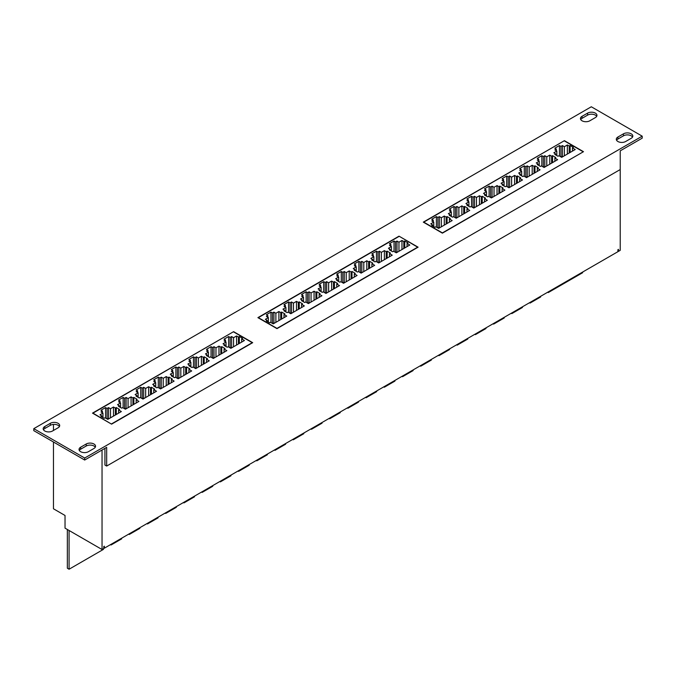 <?xml version="1.0" encoding="UTF-8"?>
<svg xmlns="http://www.w3.org/2000/svg" width="676" height="676" viewBox="0 0 676 676"><rect width="100%" height="100%" fill="white"/><g stroke="black" fill="none" stroke-linecap="round" stroke-linejoin="round"><path stroke-width="1.01" d="M33.8 428.652L84.694 458.032L642.2 136.163L591.306 106.774L33.8 428.652L33.8 430.654L84.694 460.035L106.673 447.351L106.673 466.051L620.222 169.549L620.222 250.357L618.489 251.354L618.489 249.351L617.906 249.689L617.906 251.692L104.358 548.185L104.358 546.183L103.774 546.521L103.774 548.523L102.042 549.52L102.042 450.022M104.358 548.185L103.774 547.856M53.463 424.418L53.463 430.451M53.463 442.011L53.463 508.783L65.031 515.467L65.031 528.15L102.042 549.52M617.906 251.024L618.489 251.354M80.647 451.686A5.476 3.16 0 0 0 88.395 451.686L93.947 448.484A5.476 3.16 0 0 0 95.553 446.245A5.476 3.16 0 0 0 92.164 443.321A5.476 3.16 0 0 0 86.198 444.014L80.647 447.216A5.476 3.16 0 0 0 79.041 449.455A5.476 3.16 0 0 0 80.647 451.686M44.785 430.992A5.476 3.16 0 0 0 52.534 430.992L58.094 427.781A5.476 3.16 0 0 0 59.691 425.542A5.476 3.16 0 0 0 56.311 422.627A5.476 3.16 0 0 0 50.337 423.311L44.785 426.514A5.476 3.16 0 0 0 43.179 428.753A5.476 3.16 0 0 0 44.785 430.992M582.053 120.801A5.476 3.16 0 0 0 589.802 120.801L595.353 117.599A5.476 3.16 0 0 0 596.959 115.359A5.476 3.16 0 0 0 593.579 112.436A5.476 3.16 0 0 0 587.605 113.12L582.053 116.323A5.476 3.16 0 0 0 580.447 118.562A5.476 3.16 0 0 0 582.053 120.801M617.906 141.504A5.476 3.16 0 0 0 625.663 141.504L631.215 138.301A5.476 3.16 0 0 0 632.82 136.062A5.476 3.16 0 0 0 629.432 133.138A5.476 3.16 0 0 0 623.466 133.823L617.906 137.025A5.476 3.16 0 0 0 616.309 139.264A5.476 3.16 0 0 0 617.906 141.504M103.428 548.718L103.428 549.385L69.079 569.226L67.347 568.22L67.347 529.485M110.484 544.645L111.067 544.983L111.067 544.315M121.646 538.206L121.646 538.873L111.067 544.983M128.702 534.133L129.285 534.462L129.285 533.795M139.864 527.686L139.864 528.353L129.285 534.462M146.92 523.613L147.503 523.951L147.503 523.275M158.083 517.165L158.083 517.833L147.503 523.951M165.138 513.092L165.713 513.43L165.713 512.763M176.301 506.654L176.301 507.321L165.713 513.43M183.357 502.581L183.931 502.91L183.931 502.243M194.519 496.133L194.519 496.801L183.931 502.91M201.575 492.06L202.149 492.39L202.149 491.722M212.737 485.613L212.737 486.281L202.149 492.39M219.793 481.54L220.368 481.878L220.368 481.211M230.955 475.101L230.955 475.769L220.368 481.878M238.003 471.028L238.586 471.358L238.586 470.69M249.165 464.581L249.165 465.249L238.586 471.358M256.221 460.508L256.804 460.838L256.804 460.17M267.383 454.061L267.383 454.728L256.804 460.838M274.439 449.988L275.022 450.326L275.022 449.658M285.602 443.54L285.602 444.216L275.022 450.326M292.657 439.468L293.24 439.806L293.24 439.138M303.82 433.029L303.82 433.696L293.24 439.806M310.875 428.956L311.459 429.285L311.459 428.618M322.038 422.508L322.038 423.176L311.459 429.285M329.094 418.436L329.668 418.774L329.668 418.098M340.256 411.988L340.256 412.656L329.668 418.774M347.312 407.915L347.886 408.253L347.886 407.586M358.474 401.476L358.474 402.144L347.886 408.253M365.53 397.404L366.105 397.733L366.105 397.065M376.693 390.956L376.693 391.624L366.105 397.733M383.748 386.883L384.323 387.221L384.323 386.545M394.911 380.436L394.911 381.103L384.323 387.221M401.966 376.363L402.541 376.701L402.541 376.033M413.12 369.924L413.12 370.592L402.541 376.701M420.176 365.851L420.759 366.181L420.759 365.513M431.339 359.404L431.339 360.071L420.759 366.181M438.394 355.331L438.977 355.66L438.977 354.993M449.557 348.884L449.557 349.551L438.977 355.66M456.613 344.811L457.196 345.149L457.196 344.481M467.775 338.372L467.775 339.039L457.196 345.149M474.831 334.29L475.414 334.628L475.414 333.961M485.993 327.852L485.993 328.519L475.414 334.628M493.049 323.779L493.624 324.108L493.624 323.441M504.212 317.331L504.212 317.999L493.624 324.108M511.267 313.258L511.842 313.596L511.842 312.929M522.43 306.811L522.43 307.487L511.842 313.596M529.485 302.738L530.06 303.076L530.06 302.409M540.648 296.299L540.648 296.967L530.06 303.076M449.388 218.965L450.309 218.433L447.073 216.565L446.143 217.097L444.293 216.024L441.293 217.765L439.324 216.633L437.879 217.461L436.375 216.599L431.744 219.269L433.248 220.131L431.803 220.968L433.772 222.108L430.764 223.84L432.615 224.905L431.685 225.446L434.93 227.313L435.851 226.781L438.631 228.378L452.159 220.57L449.388 218.965L449.388 222.167M466.964 208.816L467.893 208.284L464.657 206.408L463.728 206.949L461.877 205.876L458.869 207.616L456.9 206.476L455.455 207.312L453.951 206.442L449.329 209.112L450.833 209.982L449.388 210.819L451.348 211.951L448.349 213.692L450.199 214.757L449.27 215.289L452.506 217.165L453.435 216.633L456.207 218.23L469.744 210.422L466.964 208.816L466.964 212.019M484.548 198.668L485.469 198.127L482.233 196.26L481.312 196.792L479.461 195.727L476.453 197.46L474.484 196.327L473.039 197.164L471.535 196.293L466.913 198.964L468.409 199.834L466.964 200.671L468.933 201.803L465.925 203.544L467.775 204.608L466.854 205.141L470.09 207.008L471.011 206.476L473.792 208.081L487.32 200.265L484.548 198.668L484.548 201.87M502.133 188.511L503.054 187.979L499.817 186.111L498.888 186.644L497.037 185.579L494.029 187.311L492.069 186.179L490.624 187.015L489.12 186.145L484.489 188.815L485.993 189.686L484.548 190.522L486.517 191.654L483.509 193.387L485.36 194.46L484.43 194.992L487.675 196.86L488.596 196.327L491.376 197.933L504.904 190.117L502.133 188.511L502.133 191.722M519.709 178.363L520.638 177.83L517.393 175.963L516.472 176.495L514.622 175.422L511.614 177.163L509.645 176.03L508.2 176.858L506.696 175.997L502.074 178.667L503.578 179.529L502.133 180.365L504.093 181.506L501.085 183.238L502.936 184.311L502.014 184.844L505.251 186.711L506.18 186.179L508.952 187.776L522.489 179.968L519.709 178.363L519.709 181.574M537.293 168.214L538.214 167.682L534.978 165.806L534.057 166.347L532.206 165.274L529.198 167.014L527.229 165.874L525.784 166.71L524.28 165.84L519.65 168.518L521.154 169.38L519.709 170.217L521.678 171.349L518.669 173.09L520.52 174.154L519.591 174.695L522.835 176.563L523.756 176.03L526.536 177.627L540.065 169.82L537.293 168.214L537.293 171.417M554.869 158.066L555.799 157.533L552.562 155.657L551.633 156.19L549.782 155.125L546.774 156.857L544.814 155.725L543.36 156.562L541.856 155.691L537.234 158.361L538.738 159.232L537.293 160.068L539.254 161.201L536.254 162.941L538.104 164.006L537.175 164.538L540.411 166.414L541.341 165.874L544.112 167.479L557.649 159.663L554.869 158.066L554.869 161.268M118.579 409.952L119.508 409.419L116.272 407.552L115.343 408.084L113.492 407.011L110.484 408.752L108.523 407.62L107.07 408.448L105.574 407.586L100.944 410.256L102.448 411.118L101.003 411.954L102.972 413.095L99.963 414.827L101.814 415.901L100.885 416.433L104.121 418.3L105.05 417.768L107.822 419.365L121.359 411.557L118.579 409.952L118.579 413.154M136.163 399.803L137.093 399.271L133.848 397.395L132.927 397.936L131.076 396.863L128.068 398.603L126.099 397.463L124.654 398.299L123.15 397.429L118.528 400.099L120.032 400.969L118.579 401.806L120.548 402.938L117.539 404.679L119.39 405.744L118.469 406.284L121.705 408.152L122.635 407.62L125.406 409.217L138.943 401.409L136.163 399.803L136.163 403.006M153.748 389.655L154.669 389.114L151.432 387.247L150.503 387.779L148.652 386.714L145.653 388.446L143.684 387.314L142.239 388.151L140.735 387.28L136.104 389.951L137.608 390.821L136.163 391.657L138.132 392.79L135.124 394.53L136.974 395.595L136.045 396.128L139.29 398.003L140.211 397.463L142.991 399.068L156.519 391.252L153.748 389.655L153.748 392.857M171.324 379.498L172.253 378.966L169.017 377.098L168.087 377.63L166.237 376.566L163.229 378.298L161.26 377.166L159.815 378.002L158.311 377.132L153.689 379.802L155.193 380.673L153.748 381.509L155.708 382.641L152.7 384.374L154.55 385.447L153.629 385.979L156.866 387.847L157.795 387.314L160.567 388.92L174.104 381.103L171.324 379.498L171.324 382.709M188.908 369.35L189.829 368.817L186.593 366.95L185.672 367.482L183.821 366.417L180.813 368.15L178.844 367.017L177.399 367.845L175.895 366.983L171.265 369.654L172.769 370.524L171.324 371.352L173.293 372.493L170.284 374.225L172.135 375.298L171.214 375.831L174.45 377.698L175.371 377.166L178.151 378.771L191.68 370.955L188.908 369.35L188.908 372.56M206.493 359.201L207.414 358.669L204.177 356.801L203.248 357.334L201.397 356.26L198.389 358.001L196.429 356.86L194.984 357.697L193.48 356.827L188.849 359.505L190.353 360.367L188.908 361.204L190.877 362.336L187.869 364.077L189.719 365.141L188.79 365.682L192.026 367.55L192.956 367.017L195.727 368.614L209.264 360.807L206.493 359.201L206.493 362.404M224.069 349.053L224.998 348.52L221.753 346.644L220.832 347.185L218.982 346.112L215.974 347.853L214.005 346.712L212.56 347.548L211.056 346.678L206.434 349.348L207.938 350.219L206.493 351.055L208.453 352.188L205.445 353.928L207.295 354.993L206.374 355.525L209.611 357.401L210.54 356.86L213.312 358.466L226.849 350.65L224.069 349.053L224.069 352.255M572.454 147.917L573.383 147.376L570.138 145.509L569.217 146.041L567.367 144.977L564.359 146.709L562.39 145.577L560.945 146.413L559.441 145.543L554.819 148.213L556.323 149.083L554.869 149.92L556.838 151.052L553.83 152.784L555.68 153.858L554.759 154.39L557.996 156.257L558.917 155.725L561.697 157.331L575.234 149.514L572.454 147.917L572.454 151.12M283.988 314.458L284.909 313.926L281.672 312.058L280.743 312.591L278.892 311.518L275.884 313.258L273.924 312.126L272.479 312.954L270.975 312.092L266.344 314.762L267.848 315.624L266.403 316.461L268.372 317.602L265.364 319.334L267.214 320.399L266.285 320.939L269.53 322.807L270.451 322.275L273.231 323.872L286.759 316.064L283.988 314.458L283.988 317.661M301.564 304.31L302.493 303.777L299.248 301.902L298.327 302.442L296.477 301.369L293.469 303.11L291.5 301.969L290.055 302.806L288.551 301.935L283.928 304.606L285.433 305.476L283.988 306.312L285.948 307.445L282.94 309.185L284.79 310.25L283.869 310.783L287.106 312.658L288.035 312.126L290.807 313.723L304.344 305.915L301.564 304.31L301.564 307.512M319.148 294.161L320.069 293.621L316.833 291.753L315.912 292.285L314.061 291.221L311.053 292.953L309.084 291.821L307.639 292.657L306.135 291.787L301.504 294.457L303.009 295.327L301.564 296.164L303.532 297.296L300.524 299.037L302.375 300.102L301.454 300.634L304.69 302.51L305.611 301.969L308.391 303.575L321.92 295.758L319.148 294.161L319.148 297.364M336.724 284.005L337.654 283.472L334.417 281.605L333.488 282.137L331.637 281.072L328.629 282.805L326.669 281.672L325.215 282.509L323.719 281.639L319.089 284.309L320.593 285.179L319.148 286.016L321.117 287.148L318.109 288.88L319.959 289.953L319.03 290.486L322.266 292.353L323.196 291.821L325.967 293.426L339.504 285.61L336.724 284.005L336.724 287.215M354.308 273.856L355.238 273.324L351.993 271.456L351.072 271.989L349.222 270.915L346.213 272.656L344.245 271.524L342.8 272.352L341.295 271.49L336.673 274.16L338.177 275.031L336.724 275.859L338.693 276.999L335.685 278.732L337.535 279.805L336.614 280.337L339.851 282.205L340.78 281.672L343.552 283.278L357.089 275.462L354.308 273.856L354.308 277.067M371.893 263.708L372.814 263.175L369.578 261.299L368.648 261.84L366.798 260.767L363.789 262.508L361.829 261.367L360.384 262.204L358.88 261.333L354.249 264.012L355.753 264.874L354.308 265.71L356.277 266.843L353.269 268.583L355.12 269.648L354.19 270.189L357.435 272.056L358.356 271.524L361.136 273.121L374.665 265.313L371.893 263.708L371.893 266.91M389.469 253.559L390.398 253.027L387.154 251.151L386.233 251.683L384.382 250.619L381.374 252.359L379.405 251.219L377.96 252.055L376.456 251.185L371.834 253.855L373.338 254.725L371.893 255.562L373.853 256.694L370.845 258.435L372.696 259.5L371.775 260.032L375.011 261.908L375.94 261.367L378.712 262.972L392.249 255.156L389.469 253.559L389.469 256.762M241.653 338.904L242.574 338.363L239.338 336.496L238.408 337.028L236.558 335.964L233.558 337.696L231.589 336.563L230.144 337.4L228.64 336.53L224.01 339.2L225.514 340.07L224.069 340.907L226.037 342.039L223.029 343.771L224.88 344.844L223.95 345.377L227.195 347.244L228.116 346.712L230.896 348.317L244.425 340.501L241.653 338.904L241.653 342.107M407.053 243.411L407.974 242.87L404.738 241.002L403.817 241.535L401.966 240.47L398.958 242.202L396.989 241.07L395.545 241.907L394.04 241.036L389.41 243.706L390.914 244.577L389.469 245.413L391.438 246.546L388.43 248.278L390.28 249.351L389.359 249.883L392.595 251.751L393.516 251.219L396.297 252.824L409.825 245.008L407.053 243.411L407.053 246.613M620.222 169.549L620.222 150.849L642.2 138.166L642.2 136.163M95.265 447.25A5.476 3.16 0 0 0 86.198 446.016L80.647 449.219A5.476 3.16 0 0 0 79.32 450.453M59.412 426.548A5.476 3.16 0 0 0 50.337 425.314L44.785 428.516A5.476 3.16 0 0 0 43.467 429.75M596.68 116.356A5.476 3.16 0 0 0 587.605 115.123L582.053 118.334A5.476 3.16 0 0 0 580.735 119.567M632.533 137.059A5.476 3.16 0 0 0 623.466 135.825L617.906 139.028A5.476 3.16 0 0 0 616.588 140.27M69.079 530.491L69.079 569.226M582.636 272.056L582.636 272.724L548.278 292.556L548.278 291.888M252.697 342.673L111.582 424.148L92.502 413.129L233.609 331.654L252.697 342.673M399.017 236.161L418.098 247.179L276.983 328.646L257.902 317.635L399.017 236.161L417.633 247.179L276.983 328.384L258.367 317.635L399.017 236.431M583.498 151.686L442.391 233.152L423.303 222.134L564.418 140.667L583.498 151.686M84.694 458.032L84.694 460.035M106.673 466.051L104.932 465.046L104.932 448.349M111.582 424.148L92.967 413.129L233.609 331.654M233.609 331.924L252.232 342.673L111.582 423.877M583.033 151.956L442.391 232.89L423.767 222.134L564.418 140.667M564.418 140.938L583.033 151.686M547.704 292.226L548.278 292.556M398.958 251.286L398.958 242.202M401.966 249.554L401.966 240.47M403.817 248.481L403.817 241.535M390.28 249.351L390.28 250.416M391.438 251.083L391.438 246.546M390.914 246.241L390.914 244.577M394.04 251.523L394.04 241.036M395.545 252.385L395.545 241.907M397.564 252.089L396.989 251.751L395.714 252.486M396.989 251.751L396.989 241.07M381.374 261.435L381.374 252.359M384.382 259.702L384.382 250.619M386.233 258.629L386.233 251.683M372.696 259.5L372.696 260.573M373.853 261.24L373.853 256.694M373.338 256.398L373.338 254.725M376.456 261.671L376.456 251.185M377.96 262.541L377.96 252.055M379.988 262.237L379.405 261.908L378.137 262.643M379.405 261.908L379.405 251.219M363.789 271.591L363.789 262.508M366.798 269.851L366.798 260.767M368.648 268.786L368.648 261.84M355.12 269.648L355.12 270.721M356.277 271.389L356.277 266.843M355.753 266.547L355.753 264.874M358.88 271.82L358.88 261.333M360.384 272.69L360.384 262.204M362.404 272.386L361.829 272.056L360.553 272.791M361.829 272.056L361.829 261.367M346.213 281.74L346.213 272.656M349.222 279.999L349.222 270.915M351.072 278.935L351.072 271.989M337.535 279.805L337.535 280.87M338.693 281.537L338.693 276.999M338.177 276.695L338.177 275.031M341.295 281.968L341.295 271.49M342.8 282.838L342.8 272.352M344.828 282.543L344.245 282.205L342.977 282.94M344.245 282.205L344.245 271.524M328.629 291.888L328.629 282.805M331.637 290.156L331.637 281.072M333.488 289.083L333.488 282.137M319.959 289.953L319.959 291.018M321.117 291.686L321.117 287.148M320.593 286.844L320.593 285.179M323.719 292.125L323.719 281.639M325.215 292.987L325.215 282.509M327.243 292.691L326.669 292.353L325.393 293.088M326.669 292.353L326.669 281.672M311.053 302.037L311.053 292.953M314.061 300.305L314.061 291.221M315.912 299.231L315.912 292.285M302.375 300.102L302.375 301.166M303.532 301.842L303.532 297.296M303.009 297.001L303.009 295.327M306.135 302.273L306.135 291.787M307.639 303.144L307.639 292.657M309.659 302.84L309.084 302.51L307.808 303.237M309.084 302.51L309.084 291.821M293.469 312.185L293.469 303.11M296.477 310.453L296.477 301.369M298.327 309.388L298.327 302.442M284.79 310.25L284.79 311.323M285.948 311.991L285.948 307.445M285.433 307.149L285.433 305.476M288.551 312.422L288.551 301.935M290.055 313.292L290.055 302.806M292.083 312.988L291.5 312.658L290.232 313.394M291.5 312.658L291.5 301.969M224.88 344.844L224.88 345.909M226.037 346.577L226.037 342.039M225.514 341.735L225.514 340.07M228.64 347.016L228.64 336.53M230.144 347.878L230.144 337.4M232.164 347.582L231.589 347.244L230.313 347.979M231.589 347.244L231.589 336.563M233.558 346.78L233.558 337.696M236.558 345.047L236.558 335.964M238.408 343.974L238.408 337.028M207.295 354.993L207.295 356.066M208.453 356.734L208.453 352.188M207.938 351.892L207.938 350.219M211.056 357.165L211.056 346.678M212.56 358.035L212.56 347.548M214.588 357.731L214.005 357.401L212.737 358.136M214.005 357.401L214.005 346.712M215.974 356.928L215.974 347.853M218.982 355.196L218.982 346.112M220.832 354.123L220.832 347.185M189.719 365.141L189.719 366.215M190.877 366.882L190.877 362.336M190.353 362.04L190.353 360.367M193.48 367.313L193.48 356.827M194.984 368.183L194.984 357.697M197.003 367.879L196.429 367.55L195.153 368.285M196.429 367.55L196.429 356.86M198.389 367.085L198.389 358.001M201.397 365.344L201.397 356.26M203.248 364.279L203.248 357.334M172.135 375.298L172.135 376.363M173.293 377.031L173.293 372.493M172.769 372.189L172.769 370.524M175.895 377.462L175.895 366.983M177.399 378.332L177.399 367.845M179.419 378.036L178.844 377.698L177.568 378.433M178.844 377.698L178.844 367.017M180.813 377.233L180.813 368.15M183.821 375.493L183.821 366.417M185.672 374.428L185.672 367.482M154.55 385.447L154.55 386.511M155.708 387.179L155.708 382.641M155.193 382.337L155.193 380.673M158.311 387.618L158.311 377.132M159.815 388.48L159.815 378.002M161.843 388.185L161.26 387.847L159.992 388.582M161.26 387.847L161.26 377.166M163.229 387.382L163.229 378.298M166.237 385.65L166.237 376.566M168.087 384.576L168.087 377.63M275.884 322.342L275.884 313.258M278.892 320.601L278.892 311.518M280.743 319.537L280.743 312.591M267.214 320.399L267.214 321.472M268.372 322.139L268.372 317.602M267.848 317.298L267.848 315.624M270.975 322.57L270.975 312.092M272.479 323.441L272.479 312.954M274.498 323.145L273.924 322.807L272.648 323.542M273.924 322.807L273.924 312.126M136.974 395.595L136.974 396.668M138.132 397.336L138.132 392.79M137.608 392.494L137.608 390.821M140.735 397.767L140.735 387.28M142.239 398.637L142.239 388.151M144.258 398.333L143.684 398.003L142.408 398.73M143.684 398.003L143.684 387.314M145.653 397.53L145.653 388.446M148.652 395.798L148.652 386.714M150.503 394.725L150.503 387.779M119.39 405.744L119.39 406.817M120.548 407.484L120.548 402.938M120.032 402.642L120.032 400.969M123.15 407.915L123.15 397.429M124.654 408.786L124.654 398.299M126.682 408.481L126.099 408.152L124.832 408.887M126.099 408.152L126.099 397.463M128.068 407.679L128.068 398.603M131.076 405.946L131.076 396.863M132.927 404.882L132.927 397.936M102.972 417.633L102.972 413.095M102.448 412.791L102.448 411.118M105.574 418.064L105.574 407.586M107.07 418.934L107.07 408.448M109.098 418.638L108.523 418.3L107.247 419.035M108.523 418.3L108.523 407.62M110.484 417.836L110.484 408.752M113.492 416.095L113.492 407.011M115.343 415.03L115.343 408.084M101.814 415.901L101.814 416.965M564.359 155.793L564.359 146.709M567.367 154.06L567.367 144.977M569.217 152.987L569.217 146.041M555.68 153.858L555.68 154.922M556.838 155.59L556.838 151.052M556.323 150.748L556.323 149.083M559.441 156.029L559.441 145.543M560.945 156.891L560.945 146.413M562.973 156.595L562.39 156.257L561.122 156.993M562.39 156.257L562.39 145.577M546.774 165.941L546.774 156.857M549.782 164.209L549.782 155.125M551.633 163.136L551.633 156.19M538.104 164.006L538.104 165.079M539.254 165.747L539.254 161.201M538.738 160.905L538.738 159.232M541.856 166.178L541.856 155.691M543.36 167.048L543.36 156.562M545.388 166.744L544.814 166.414L543.538 167.149M544.814 166.414L544.814 155.725M529.198 176.09L529.198 167.014M532.206 174.357L532.206 165.274M534.057 173.293L534.057 166.347M520.52 174.154L520.52 175.228M521.678 175.895L521.678 171.349M521.154 171.053L521.154 169.38M524.28 176.326L524.28 165.84M525.784 177.196L525.784 166.71M527.804 176.892L527.229 176.563L525.953 177.298M527.229 176.563L527.229 165.874M511.614 186.246L511.614 177.163M514.622 184.506L514.622 175.422M516.472 183.441L516.472 176.495M502.936 184.311L502.936 185.376M504.093 186.044L504.093 181.506M503.578 181.202L503.578 179.529M506.696 186.475L506.696 175.997M508.2 187.345L508.2 176.858M510.228 187.049L509.645 186.711L508.377 187.446M509.645 186.711L509.645 176.03M494.029 196.395L494.029 187.311M497.037 194.654L497.037 185.579M498.888 193.589L498.888 186.644M485.36 194.46L485.36 195.525M486.517 196.192L486.517 191.654M485.993 191.35L485.993 189.686M489.12 196.631L489.12 186.145M490.624 197.493L490.624 187.015M492.643 197.198L492.069 196.86L490.793 197.595M492.069 196.86L492.069 186.179M476.453 206.543L476.453 197.46M479.461 204.811L479.461 195.727M481.312 203.738L481.312 196.792M467.775 204.608L467.775 205.673M468.933 206.341L468.933 201.803M468.409 201.507L468.409 199.834M471.535 206.78L471.535 196.293M473.039 207.65L473.039 197.164M475.067 207.346L474.484 207.017L473.217 207.743M474.484 207.017L474.484 196.327M458.869 216.692L458.869 207.616M461.877 214.96L461.877 205.876M463.728 213.886L463.728 206.949M450.199 214.757L450.199 215.83M451.348 216.497L451.348 211.951M450.833 211.656L450.833 209.982M453.951 216.928L453.951 206.442M455.455 217.799L455.455 207.312M457.483 217.495L456.9 217.165L455.632 217.9M456.9 217.165L456.9 206.476M441.293 226.849L441.293 217.765M444.293 225.108L444.293 216.024M446.143 224.043L446.143 217.097M432.615 224.905L432.615 225.978M433.772 226.646L433.772 222.108M433.248 221.804L433.248 220.131M436.375 227.077L436.375 216.599M437.879 227.947L437.879 217.461M439.899 227.643L439.324 227.313L438.048 228.049M439.324 227.313L439.324 216.633M404.738 247.948L404.738 241.002M239.338 343.442L239.338 336.496M387.154 258.097L387.154 251.151M369.578 268.245L369.578 261.299M351.993 278.402L351.993 271.456M334.417 288.551L334.417 281.605M316.833 298.699L316.833 291.753M299.248 308.847L299.248 301.902M281.672 319.004L281.672 312.058M570.138 152.455L570.138 145.509M221.753 353.59L221.753 346.644M204.177 363.739L204.177 356.801M186.593 373.896L186.593 366.95M169.017 384.044L169.017 377.098M151.432 394.192L151.432 387.247M133.848 404.341L133.848 397.395M116.272 414.498L116.272 407.552M552.562 162.603L552.562 155.657M534.978 172.752L534.978 165.806M517.393 182.909L517.393 175.963M499.817 193.057L499.817 186.111M482.233 203.206L482.233 196.26M464.657 213.354L464.657 206.408M447.073 223.502L447.073 216.565M623.466 135.825L623.466 133.823M617.906 139.028L617.906 137.025M587.605 115.123L587.605 113.12M582.053 118.334L582.053 116.323M44.785 428.516L44.785 426.514M50.337 425.314L50.337 423.311M80.647 449.219L80.647 447.216M86.198 446.016L86.198 444.014"/></g></svg>

